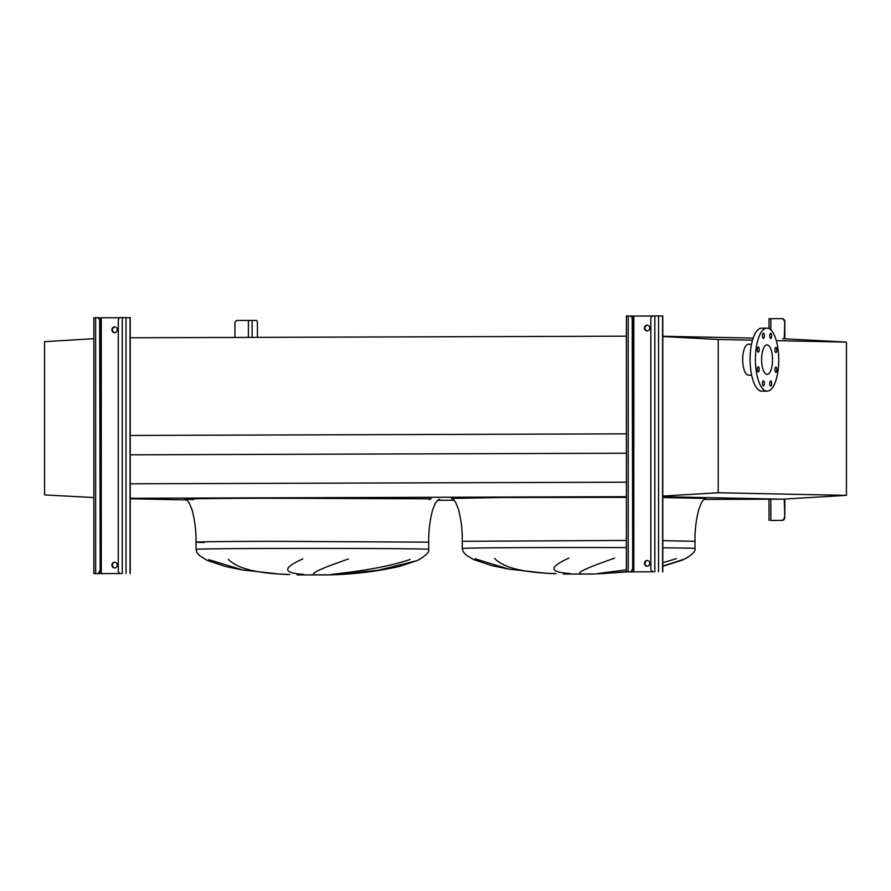 <?xml version="1.0" encoding="UTF-8"?>
<svg xmlns="http://www.w3.org/2000/svg" width="891" height="891" viewBox="0 0 891 891"><rect width="100%" height="100%" fill="white"/><g stroke="black" fill="none" stroke-linecap="round" stroke-linejoin="round"><path stroke-width="1.34" d="M614.656 558.134C588.283 567.311 576.878 572.434 580.464 573.492M570.028 573.514C549.001 572.278 548.667 567.144 569.004 558.089M494.628 558.423C503.27 567.701 523.752 572.768 556.084 573.615M554.291 573.704L545.983 573.247M509.173 569.182L474.959 558.757M597.661 573.57L626.395 569.817M647.267 566.197L648.035 566.041M662.781 562.744L676.369 558.612M593.295 573.982L563.981 574.071M327.019 574.84L297.705 574.929M348.381 559.002C321.996 568.18 310.603 573.292 314.189 574.361M303.742 574.372C282.725 573.136 282.38 568.001 302.728 558.947M228.352 559.281C236.995 568.558 257.477 573.626 289.809 574.483M288.016 574.561L279.707 574.105M242.898 570.04L208.683 559.615M331.385 574.428C346.443 572.601 382.896 568.803 410.094 559.47M297.16 574.918L327.565 574.918C351.845 574.528 375.824 571.699 399.491 566.442L416.832 560.695L378.051 570.285L336.041 574.506M626.395 433.85L130.03 435.454M626.395 336.174L130.03 337.778M626.395 453.218L130.231 454.822M626.395 482.198L130.231 483.802M626.395 496.666L130.231 498.269M186.653 499.918L130.231 498.771L186.653 499.918M782.543 338.691L846.45 342.088L846.45 495.363L782.543 499.183L662.781 496.733L782.12 499.172L703.89 499.417M454.187 500.23L437.615 500.285M662.781 336.252L753.185 338.101L662.781 336.252M662.781 547.82A116.353 0.947 180 0 1 686.749 548.121A116.353 0.947 180 0 1 694.991 548.477C695.838 551.028 692.485 554.525 684.945 558.969L662.781 566.086M626.395 571.688L602.316 573.648M93.845 497.546L44.55 494.928L44.55 341.654L93.845 338.714M776.829 369.709A2.584 0.958 89.8 0 0 775.872 367.114A2.584 0.958 89.8 0 0 774.925 369.676A2.584 0.958 89.8 0 0 775.883 372.271A2.584 0.958 89.8 0 0 776.829 369.709M776.829 349.974A2.584 0.958 89.8 0 0 775.872 347.379A2.584 0.958 89.8 0 0 774.925 349.929A2.584 0.958 89.8 0 0 775.883 352.535A2.584 0.958 89.8 0 0 776.829 349.974M771.673 335.907A2.584 0.958 89.8 0 0 770.715 333.312A2.584 0.958 89.8 0 0 769.768 335.874A2.584 0.958 89.8 0 0 770.726 338.469A2.584 0.958 89.8 0 0 771.673 335.907M764.378 335.762A2.584 0.958 89.8 0 0 763.409 333.156A2.584 0.958 89.8 0 0 762.462 335.718A2.584 0.958 89.8 0 0 763.431 338.324A2.584 0.958 89.8 0 0 764.378 335.762M759.21 349.617A2.584 0.958 89.8 0 0 758.252 347.011A2.584 0.958 89.8 0 0 757.305 349.573A2.584 0.958 89.8 0 0 758.263 352.179A2.584 0.958 89.8 0 0 759.21 349.617M759.21 369.353A2.584 0.958 89.8 0 0 758.252 366.758A2.584 0.958 89.8 0 0 757.305 369.32A2.584 0.958 89.8 0 0 758.263 371.915A2.584 0.958 89.8 0 0 759.21 369.353M764.378 383.42A2.584 0.958 89.8 0 0 763.409 380.813A2.584 0.958 89.8 0 0 762.462 383.375A2.584 0.958 89.8 0 0 763.431 385.981A2.584 0.958 89.8 0 0 764.378 383.42M771.673 383.564A2.584 0.958 89.8 0 0 770.715 380.969A2.584 0.958 89.8 0 0 769.768 383.531A2.584 0.958 89.8 0 0 770.726 386.126A2.584 0.958 89.8 0 0 771.673 383.564M767.073 328.122A31.519 11.661 -90.2 0 1 778.723 359.741A31.519 11.661 -90.2 0 1 767.173 391.171A31.519 11.661 -90.2 0 1 767.073 391.171A31.519 11.661 -90.2 0 1 755.412 359.541A31.519 11.661 -90.2 0 1 766.962 328.122A31.519 11.661 -90.2 0 1 767.073 328.122M761.95 391.182A31.519 11.661 -90.2 0 1 761.85 391.182A31.519 11.661 -90.2 0 1 761.738 391.182A31.519 11.661 -90.2 0 1 750.088 359.563A31.519 11.661 -90.2 0 1 761.638 328.133A31.519 11.661 -90.2 0 1 761.738 328.133M748.429 344.227A15.481 5.725 89.8 0 0 748.384 344.227A15.481 5.725 89.8 0 0 742.704 359.652A15.481 5.725 89.8 0 0 748.429 375.178A15.481 5.725 89.8 0 0 748.485 375.178A15.481 5.725 89.8 0 0 748.529 375.178M767.073 374.398A14.757 5.457 -90.2 0 1 761.616 359.596A14.757 5.457 -90.2 0 1 767.017 344.884A14.757 5.457 -90.2 0 1 767.073 344.884A14.757 5.457 -90.2 0 1 772.53 359.686A14.757 5.457 -90.2 0 1 767.118 374.398A14.757 5.457 -90.2 0 1 767.073 374.398M662.581 336.52L718.224 339.482L718.224 492.756L662.581 496.075M846.45 342.088L776.317 340.663M752.527 340.184L718.224 339.482M846.45 495.363L718.224 492.756M114.794 567.923A2.862 2.662 91.2 0 1 114.906 562.221M117.244 565.061A2.862 2.662 -88.8 0 0 114.638 562.199A2.862 2.662 -88.8 0 0 111.921 565.072A2.862 2.662 -88.8 0 0 114.527 567.935A2.862 2.662 -88.8 0 0 117.244 565.061M114.794 332.644A2.862 2.662 91.2 0 1 114.906 326.941M117.244 329.781A2.862 2.662 -88.8 0 0 114.638 326.919A2.862 2.662 -88.8 0 0 111.921 329.793A2.862 2.662 -88.8 0 0 114.527 332.655A2.862 2.662 -88.8 0 0 117.244 329.781M130.231 573.615L130.231 317.697L120.953 317.597A2.862 2.662 -88.8 0 0 118.291 320.47L118.291 570.652A2.862 2.662 -88.8 0 0 120.953 573.514L93.845 573.615L120.953 573.514M97.097 317.675L97.52 317.686A2.862 2.662 91.2 0 1 100.182 320.548L99.647 320.537A2.862 2.662 -88.8 0 0 96.985 317.675L93.845 317.697L93.845 573.615M99.647 320.537L100.182 570.73A2.862 2.662 91.2 0 1 97.52 573.604M96.985 573.592A2.862 2.662 -88.8 0 0 99.647 570.719M100.182 320.548L100.182 570.73M120.151 317.731L98.133 317.764M257.41 337.366L257.41 323.344A2.862 1.058 89.8 0 0 256.352 320.459L237.607 320.392A2.862 2.662 -88.8 0 0 234.946 323.266L234.946 337.433M647.345 566.208A2.862 2.662 91.2 0 1 647.456 560.506M649.795 563.335A2.862 2.662 -88.8 0 0 647.189 560.484A2.862 2.662 -88.8 0 0 644.471 563.357A2.862 2.662 -88.8 0 0 647.078 566.219A2.862 2.662 -88.8 0 0 649.795 563.335M647.345 330.929A2.862 2.662 91.2 0 1 647.456 325.226M649.795 328.055A2.862 2.662 -88.8 0 0 647.189 325.204A2.862 2.662 -88.8 0 0 644.471 328.077A2.862 2.662 -88.8 0 0 647.078 330.929A2.862 2.662 -88.8 0 0 649.795 328.055M662.781 571.888L662.781 315.982L653.504 315.882A2.862 2.662 -88.8 0 0 650.842 318.755L650.842 568.937A2.862 2.662 -88.8 0 0 653.504 571.788L626.395 571.899L653.504 571.788M629.659 315.96L630.071 315.971A2.862 2.662 91.2 0 1 632.733 318.822L632.198 318.811A2.862 2.662 -88.8 0 0 629.536 315.96L626.395 315.982L626.395 571.899M632.198 318.811L632.733 569.004A2.862 2.662 91.2 0 1 630.071 571.877M629.536 571.866A2.862 2.662 -88.8 0 0 632.198 568.993M632.733 318.822L632.733 569.004M652.702 316.015L630.683 316.038M770.559 520.444L782.142 520.4L770.559 520.444M781.73 318.644L782.142 318.644A2.862 2.662 91.2 0 1 784.804 321.506L784.804 338.814M784.804 499.038L784.804 517.526A2.862 2.662 91.2 0 1 782.142 520.4M784.804 321.506L784.269 338.792M784.269 499.071L784.804 517.526M773.466 520.544A2.862 1.058 -90.2 0 0 773.477 520.544L774.802 520.533A2.862 1.058 89.8 0 0 774.802 520.533A2.862 1.058 89.8 0 0 775.103 520.422M784.269 321.495A2.862 2.662 -88.8 0 0 781.607 318.633L769.022 318.688L769.022 328.601M781.607 520.389A2.862 2.662 -88.8 0 0 784.269 517.515M694.991 548.477L694.991 541.305L662.781 540.659M626.395 540.447L462.284 541.305C462.451 530.423 461.17 519.72 458.442 509.207L455.635 502.29C453.508 499.495 452.127 498.203 451.459 498.414M705.694 498.437L662.781 497.546M626.395 497.356L501.421 497.501L451.581 498.437M626.395 547.609A116.353 0.947 180 0 0 462.284 548.477L462.284 541.305M242.14 569.917L225.367 566.476L207.224 560.394L199.551 555.65L196.967 552.643L196.009 549.335A116.353 0.947 180 0 1 290.455 548.41A116.353 0.947 180 0 1 420.474 548.99A116.353 0.947 180 0 1 428.716 549.335L428.716 542.173L269.338 541.294C210.978 541.472 179.77 542.051 204.251 542.519M193.603 499.561C166.706 499.06 200.987 498.414 265.095 498.214L431.121 498.804L429.072 499.606M122.279 317.597L122.279 573.503M125.999 317.608L125.999 573.526M130.03 317.686L130.03 573.604M95.649 317.675L95.649 573.592M99.413 317.786L99.413 318.533M99.413 572.746L99.413 573.704M101.273 317.797L101.273 573.704M248.389 320.359L248.389 337.388M252.12 320.37L252.12 337.377M654.829 315.871L654.829 571.788M658.56 315.893L658.56 571.799M662.581 315.971L662.581 571.888M628.211 315.96L628.211 571.877M631.964 316.071L631.964 316.817M631.964 571.02L631.964 571.977M633.824 316.071L633.824 571.989M770.826 499.205L770.826 520.422M770.826 318.677L770.826 329.882M508.416 569.048L491.643 565.607L473.5 559.526L465.826 554.792L463.242 551.785L462.284 548.477M563.435 574.06L593.84 574.06L627.286 571.922M196.009 549.335L196.009 542.173C196.176 531.281 194.895 520.578 192.166 510.064L189.349 503.148C187.233 500.352 185.84 499.06 185.183 499.272M428.716 549.335C429.562 551.885 426.21 555.383 418.67 559.826L416.832 560.695M279.963 574.116L242.753 570.017M428.716 542.173C428.549 531.281 429.83 520.578 432.558 510.064L435.365 503.148C437.492 500.352 438.873 499.06 439.541 499.272M546.239 573.258L509.028 569.16M662.781 566.297L682.729 560.005M694.991 541.305C694.824 530.423 696.105 519.72 698.834 509.207L701.651 502.29C703.767 499.495 705.16 498.203 705.817 498.414M767.173 391.171L761.85 391.182M751.636 375.167L748.485 375.178M751.536 344.216L748.384 344.227M766.962 328.122L761.638 328.133M769.022 499.216L769.022 520.444"/></g></svg>
